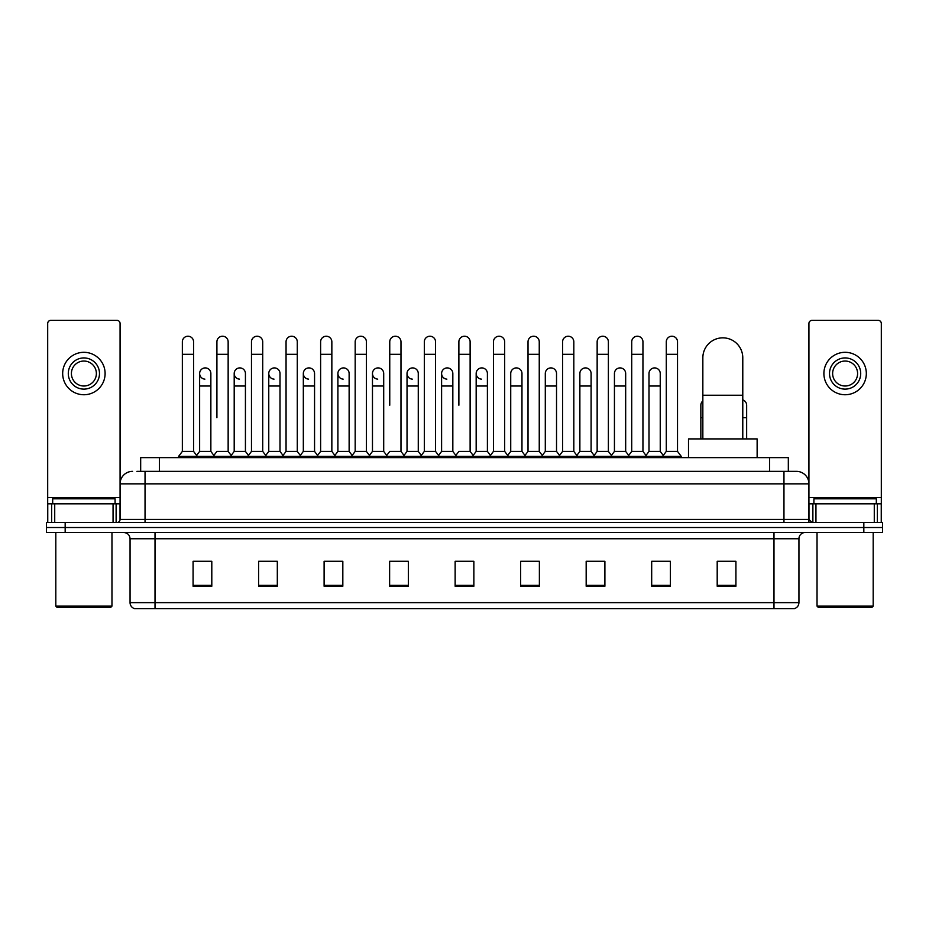 <?xml version="1.0" encoding="UTF-8"?>
<svg xmlns="http://www.w3.org/2000/svg" width="929" height="929" viewBox="0 0 929 929"><rect width="100%" height="100%" fill="white"/><g stroke="black" fill="none" stroke-linecap="round" stroke-linejoin="round"><path stroke-width="1.39" d="M140.674 471.363L140.674 457.637L788.326 457.637L788.326 471.363M137.213 471.363L792.077 471.363M136.923 471.363L145.04 471.363L145.04 483.846L120.073 483.846L120.073 519.404A3.124 3.124 0 0 1 116.961 522.528M132.557 471.363A12.483 12.483 0 0 0 120.073 483.846L120.073 323.489A3.124 3.124 0 0 0 116.961 320.366L50.816 320.366A3.124 3.124 0 0 0 47.693 323.489L47.693 503.808L54.718 503.808L54.718 522.528M796.443 471.363A12.483 12.483 0 0 1 808.927 483.846L783.96 483.846L783.96 471.363L796.258 471.363M874.282 522.528L874.282 503.808L881.307 503.808L881.307 522.528L881.307 323.489A3.124 3.124 0 0 0 878.184 320.366L812.039 320.366A3.124 3.124 0 0 0 808.927 323.489L808.927 519.404L812.039 522.528M65.169 522.528L46.45 522.528L46.45 527.521L65.169 527.521L46.45 527.521L46.45 532.514L65.169 532.514L65.169 527.521L863.831 527.521L65.169 527.521L65.169 522.528L863.831 522.528L863.831 527.521L882.55 527.521L863.831 527.521L863.831 532.514L65.169 532.514M882.55 522.528L882.55 527.521L882.55 522.528L863.831 522.528M798.94 602.642C798.766 605.638 797.268 607.636 794.446 608.634L773.985 608.634L773.985 602.642L798.94 602.642L798.94 538.75A6.236 6.236 0 0 1 805.176 532.514M773.985 608.634L134.554 608.634A6.236 6.236 0 0 1 130.06 602.642L130.06 538.75C129.688 534.965 127.61 532.886 123.824 532.514M735.919 586.234L735.919 561.279L717.2 561.279L717.2 586.234L735.919 586.234M670.401 586.234L670.401 561.279L651.682 561.279L651.682 586.234L670.401 586.234M604.895 586.234L604.895 561.279L586.176 561.279L586.176 586.234L604.895 586.234M539.377 586.234L539.377 561.279L520.658 561.279L520.658 586.234L539.377 586.234M211.8 586.234L211.8 561.279L193.081 561.279L193.081 586.234L211.8 586.234M277.318 586.234L277.318 561.279L258.599 561.279L258.599 586.234L277.318 586.234M342.824 586.234L342.824 561.279L324.105 561.279L324.105 586.234L342.824 586.234M408.342 586.234L408.342 561.279L389.623 561.279L389.623 586.234L408.342 586.234M473.86 586.234L473.86 561.279L455.14 561.279L455.14 586.234L473.86 586.234M882.55 532.514L882.55 527.521L882.55 532.514L863.831 532.514M596.534 561.406L591.727 561.406M665.663 561.406L660.856 561.406M406.414 561.406L401.607 561.279M337.273 561.406L332.466 561.406M268.144 561.406L263.337 561.406M193.081 561.406L211.487 561.406M199.003 561.406L194.207 561.406M527.393 561.279L522.586 561.406M458.264 561.279L470.736 561.279M408.342 561.406L389.623 561.406M342.824 561.406L324.105 561.406M277.318 561.406L258.599 561.406M539.377 561.406L520.658 561.406M604.895 561.406L586.176 561.406M670.401 561.406L651.682 561.406M735.919 561.406L717.2 561.406M113.059 522.528L113.059 503.808L54.718 503.808M113.059 503.808L120.073 503.808M47.693 522.528L47.693 503.808M83.889 357.932A15.596 15.596 0 0 0 68.293 373.528A15.596 15.596 0 0 0 83.889 389.123A15.596 15.596 0 0 0 99.484 373.528A15.596 15.596 0 0 0 83.889 357.932M83.889 361.044A12.483 12.483 0 0 0 71.405 373.528A12.483 12.483 0 0 0 83.889 386.011A12.483 12.483 0 0 0 96.372 373.528A12.483 12.483 0 0 0 83.889 361.044M83.889 394.744A21.216 21.216 0 0 0 105.105 373.528A21.216 21.216 0 0 0 83.889 352.312A21.216 21.216 0 0 0 62.673 373.528A21.216 21.216 0 0 0 83.889 394.744M110.714 607.38L57.052 607.38L55.81 606.138L111.968 606.138L110.714 607.38M55.81 532.514L55.81 606.138M111.968 532.514L111.968 606.138M115.08 503.808L115.08 498.815L52.686 498.815L52.686 503.808M702.847 438.918L702.847 357.804A19.962 19.962 0 0 1 722.82 337.842A19.962 19.962 0 0 1 742.782 357.804A19.962 19.962 0 0 0 722.82 337.842M742.782 438.918L742.782 357.804M757.135 457.637L757.135 438.918L688.505 438.918L688.505 457.637M182.351 354.309L193.58 354.309L193.58 451.401L182.351 451.401L182.351 341.826A5.62 5.62 0 0 1 188.32 336.228A5.62 5.62 0 0 1 193.58 341.826A5.62 5.62 0 0 0 188.32 336.228M182.351 451.401L178.6 456.383L178.6 457.637M193.58 451.401L197.32 456.383L178.6 456.383M216.91 417.702L216.91 354.309L228.151 354.309L228.151 451.401L216.91 451.401L213.171 456.383L197.32 456.383L197.32 457.637M216.91 354.309L216.91 341.826A5.62 5.62 0 0 1 222.879 336.228A5.62 5.62 0 0 1 228.151 341.826A5.62 5.62 0 0 0 222.879 336.228M234.201 451.401L234.201 386.011L245.43 386.011L245.43 451.401L234.201 451.401L231.17 455.431L228.151 451.401L231.89 456.383L213.171 456.383L213.171 457.637M251.48 451.401L251.48 354.309L262.71 354.309L262.71 451.401L251.48 451.401L247.741 456.383L231.89 456.383L231.89 457.637M251.48 354.309L251.48 341.826A5.62 5.62 0 0 1 257.449 336.228A5.62 5.62 0 0 1 262.71 341.826A5.62 5.62 0 0 0 257.449 336.228M262.71 417.702L262.71 451.401L266.46 456.383L247.741 456.383L247.741 457.637M286.051 451.401L286.051 354.309L297.28 354.309L297.28 451.401L286.051 451.401L282.3 456.383L266.46 456.383L266.46 457.637M286.051 354.309L286.051 341.826A5.62 5.62 0 0 1 292.02 336.228A5.62 5.62 0 0 1 297.28 341.826A5.62 5.62 0 0 0 292.02 336.228M297.28 451.401L301.019 456.383L282.3 456.383L282.3 457.637M320.621 451.401L320.621 354.309L331.85 354.309L331.85 451.401L320.621 451.401L316.87 456.383L301.019 456.383L301.019 457.637M320.621 354.309L320.621 341.826A5.62 5.62 0 0 1 326.578 336.228A5.62 5.62 0 0 1 331.85 341.826A5.62 5.62 0 0 0 326.578 336.228M331.85 405.23L331.85 451.401L335.59 456.383L316.87 456.383L316.87 457.637M355.18 451.401L355.18 354.309L366.409 354.309L366.409 451.401L355.18 451.401L351.441 456.383L335.59 456.383L335.59 457.637M355.18 354.309L355.18 341.826A5.62 5.62 0 0 1 361.149 336.228A5.62 5.62 0 0 1 366.409 341.826A5.62 5.62 0 0 0 361.149 336.228M366.409 451.401L370.16 456.383L351.441 456.383L351.441 457.637M389.75 405.23L389.75 354.309L400.98 354.309L400.98 451.401L389.75 451.401L386.011 456.383L370.16 456.383L370.16 457.637M389.75 354.309L389.75 341.826A5.62 5.62 0 0 1 395.719 336.228A5.62 5.62 0 0 1 400.98 341.826A5.62 5.62 0 0 0 395.719 336.228M400.98 405.23L400.98 451.401L404.73 456.383L386.011 456.383L386.011 457.637M424.321 451.401L424.321 354.309L435.55 354.309L435.55 451.401L424.321 451.401L420.57 456.383L404.73 456.383L404.73 457.637M424.321 354.309L424.321 341.826A5.62 5.62 0 0 1 430.29 336.228A5.62 5.62 0 0 1 435.55 341.826A5.62 5.62 0 0 0 430.29 336.228M435.55 451.401L439.289 456.383L420.57 456.383L420.57 457.637M458.88 405.23L458.88 354.309L470.12 354.309L470.12 451.401L458.88 451.401L455.14 456.383L439.289 456.383L439.289 457.637M458.88 354.309L458.88 341.826A5.62 5.62 0 0 1 464.848 336.228A5.62 5.62 0 0 1 470.12 341.826A5.62 5.62 0 0 0 464.848 336.228M470.12 451.401L473.86 456.383L455.14 456.383L455.14 457.637M487.4 451.401L487.4 386.011L476.171 386.011L476.171 451.401L487.4 451.401L490.431 455.431L493.45 451.401L493.45 354.309L504.679 354.309L504.679 451.401L493.45 451.401L489.711 456.383L473.86 456.383L473.86 457.637M493.45 354.309L493.45 341.826A5.62 5.62 0 0 1 499.419 336.228A5.62 5.62 0 0 1 504.679 341.826A5.62 5.62 0 0 0 499.419 336.228M510.729 451.401L510.729 386.011L521.97 386.011L521.97 451.401L510.729 451.401L507.71 455.431L504.679 451.401L508.43 456.383L489.711 456.383L489.711 457.637M521.97 451.401L524.99 455.431L528.02 451.401L528.02 354.309L539.25 354.309L539.25 451.401L528.02 451.401L524.27 456.383L508.43 456.383L508.43 457.637M528.02 354.309L528.02 341.826A5.62 5.62 0 0 1 533.989 336.228A5.62 5.62 0 0 1 539.25 341.826A5.62 5.62 0 0 0 533.989 336.228M545.3 451.401L545.3 386.011L556.529 386.011L556.529 451.401L545.3 451.401L542.281 455.431L539.25 451.401L542.989 456.383L524.27 456.383L524.27 457.637M556.529 451.401L559.56 455.431L562.591 451.401L562.591 354.309L573.82 354.309L573.82 451.401L562.591 451.401L558.84 456.383L542.989 456.383L542.989 457.637M562.591 354.309L562.591 341.826A5.62 5.62 0 0 1 568.56 336.228A5.62 5.62 0 0 1 573.82 341.826A5.62 5.62 0 0 0 568.56 336.228M579.87 451.401L579.87 386.011L591.099 386.011L591.099 451.401L579.87 451.401L576.839 455.431L573.82 451.401L577.559 456.383L558.84 456.383L558.84 457.637M591.099 451.401L594.13 455.431L597.15 451.401L597.15 354.309L608.379 354.309L608.379 451.401L597.15 451.401L593.41 456.383L577.559 456.383L577.559 457.637M597.15 354.309L597.15 341.826A5.62 5.62 0 0 1 603.118 336.228A5.62 5.62 0 0 1 608.379 341.826A5.62 5.62 0 0 0 603.118 336.228M614.441 451.401L614.441 386.011L625.67 386.011L625.67 451.401L614.441 451.401L611.41 455.431L608.379 451.401L612.13 456.383L593.41 456.383L593.41 457.637M625.67 451.401L628.689 455.431L631.72 451.401L631.72 354.309L642.949 354.309L642.949 451.401L631.72 451.401L627.981 456.383L612.13 456.383L612.13 457.637M631.72 354.309L631.72 341.826A5.62 5.62 0 0 1 637.689 336.228A5.62 5.62 0 0 1 642.949 341.826A5.62 5.62 0 0 0 637.689 336.228M648.999 451.401L648.999 386.011L660.24 386.011L660.24 451.401L648.999 451.401L645.98 455.431L642.949 451.401L646.7 456.383L627.981 456.383L627.981 457.637M666.29 451.401L666.29 354.309L677.52 354.309L677.52 451.401L666.29 451.401L662.54 456.383L646.7 456.383L646.7 457.637M666.29 354.309L666.29 341.826A5.62 5.62 0 0 1 672.259 336.228A5.62 5.62 0 0 1 677.52 341.826A5.62 5.62 0 0 0 672.259 336.228M677.52 451.401L681.259 456.383L662.54 456.383L662.54 457.637M681.259 456.383L681.259 457.637M204.891 379.137A5.62 5.62 0 0 1 199.63 373.528A5.62 5.62 0 0 1 205.599 367.919A5.62 5.62 0 0 1 210.86 373.528L210.86 386.011L199.63 386.011L199.63 373.528M210.86 386.011L210.86 451.401L199.63 451.401L199.63 386.011M199.63 451.401L196.6 455.431M210.86 451.401L213.891 455.431M239.461 379.137A5.62 5.62 0 0 1 234.201 373.528A5.62 5.62 0 0 1 240.17 367.919A5.62 5.62 0 0 1 245.43 373.528L245.43 386.011M245.43 451.401L248.461 455.431M274.032 379.137A5.62 5.62 0 0 1 268.76 373.528A5.62 5.62 0 0 1 274.729 367.919A5.62 5.62 0 0 1 280.001 373.528L280.001 386.011L268.76 386.011L268.76 373.528M280.001 386.011L280.001 451.401L268.76 451.401L268.76 386.011M268.76 451.401L265.74 455.431M280.001 451.401L283.02 455.431M308.591 379.137A5.62 5.62 0 0 1 303.33 373.528A5.62 5.62 0 0 1 309.299 367.919A5.62 5.62 0 0 1 314.559 373.528L314.559 386.011L303.33 386.011L303.33 373.528M314.559 386.011L314.559 451.401L303.33 451.401L303.33 386.011M303.33 451.401L300.311 455.431M314.559 451.401L317.59 455.431M343.161 379.137A5.62 5.62 0 0 1 337.901 373.528A5.62 5.62 0 0 1 343.869 367.919A5.62 5.62 0 0 1 349.13 373.528L349.13 386.011L337.901 386.011L337.901 373.528M349.13 386.011L349.13 451.401L337.901 451.401L337.901 386.011M337.901 451.401L334.87 455.431M349.13 451.401L352.161 455.431M377.731 379.137A5.62 5.62 0 0 1 372.471 373.528A5.62 5.62 0 0 1 378.44 367.919A5.62 5.62 0 0 1 383.7 373.528L383.7 386.011L372.471 386.011L372.471 373.528M383.7 386.011L383.7 451.401L372.471 451.401L372.471 386.011M372.471 451.401L369.44 455.431M383.7 451.401L386.719 455.431M412.302 379.137A5.62 5.62 0 0 1 407.03 373.528A5.62 5.62 0 0 1 412.999 367.919A5.62 5.62 0 0 1 418.271 373.528L418.271 386.011L407.03 386.011L407.03 373.528M418.271 386.011L418.271 451.401L407.03 451.401L407.03 386.011M407.03 451.401L404.01 455.431M418.271 451.401L421.29 455.431M446.861 379.137A5.62 5.62 0 0 1 441.6 373.528A5.62 5.62 0 0 1 447.569 367.919A5.62 5.62 0 0 1 452.829 373.528L452.829 386.011L441.6 386.011L441.6 373.528M452.829 386.011L452.829 451.401L441.6 451.401L441.6 386.011M441.6 451.401L438.569 455.431M452.829 451.401L455.86 455.431M481.431 379.137A5.62 5.62 0 0 1 476.171 373.528A5.62 5.62 0 0 1 482.139 367.919A5.62 5.62 0 0 1 487.4 373.528L487.4 386.011M476.171 451.401L473.14 455.431M510.729 386.011L510.729 373.528A5.62 5.62 0 0 1 516.698 367.919A5.62 5.62 0 0 1 521.97 373.528L521.97 386.011M545.3 386.011L545.3 373.528A5.62 5.62 0 0 1 551.269 367.919A5.62 5.62 0 0 1 556.529 373.528L556.529 386.011M579.87 386.011L579.87 373.528A5.62 5.62 0 0 1 585.839 367.919A5.62 5.62 0 0 1 591.099 373.528L591.099 386.011M614.441 386.011L614.441 373.528A5.62 5.62 0 0 1 620.409 367.919A5.62 5.62 0 0 1 625.67 373.528L625.67 386.011M648.999 386.011L648.999 373.528A5.62 5.62 0 0 1 654.968 367.919A5.62 5.62 0 0 1 660.24 373.528L660.24 386.011M660.24 451.401L663.26 455.431M700.849 438.918L700.849 405.23A5.62 5.62 0 0 1 702.847 400.933M746.649 438.918L746.649 417.702L742.782 417.702M742.782 399.888A5.62 5.62 0 0 1 746.649 405.23L746.649 417.702M874.282 503.808L815.941 503.808L815.941 522.528M808.927 503.808L815.941 503.808M808.927 522.528L808.927 519.404L783.96 519.404L783.96 483.846L145.04 483.846L145.04 519.404L783.96 519.404L783.96 522.528M845.111 357.932A15.596 15.596 0 0 0 829.516 373.528A15.596 15.596 0 0 0 845.111 389.123A15.596 15.596 0 0 0 860.707 373.528A15.596 15.596 0 0 0 845.111 357.932M845.111 361.044A12.483 12.483 0 0 0 832.628 373.528A12.483 12.483 0 0 0 845.111 386.011A12.483 12.483 0 0 0 857.595 373.528A12.483 12.483 0 0 0 845.111 361.044M845.111 394.744A21.216 21.216 0 0 0 866.327 373.528A21.216 21.216 0 0 0 845.111 352.312A21.216 21.216 0 0 0 823.895 373.528A21.216 21.216 0 0 0 845.111 394.744M871.948 607.38L818.286 607.38L817.032 606.138L873.19 606.138L871.948 607.38M817.032 532.514L817.032 606.138M873.19 532.514L873.19 606.138M876.314 503.808L876.314 498.815L813.92 498.815L813.92 503.808M159.393 471.363L159.393 457.637M769.607 471.363L769.607 457.637M145.04 522.528L145.04 519.404L120.073 519.404M773.985 532.514L773.985 538.75L130.06 538.75M798.94 538.75L773.985 538.75L773.985 602.642L155.015 602.642L155.015 608.634M130.06 602.642L155.015 602.642L155.015 532.514M473.86 585.363L455.14 585.363M408.342 585.363L389.623 585.363M342.824 585.363L324.105 585.363M277.318 585.363L258.599 585.363M211.8 585.363L193.081 585.363M539.377 585.363L520.658 585.363M604.895 585.363L586.176 585.363M670.401 585.363L651.682 585.363M735.919 585.363L717.2 585.363M120.073 497.572L47.693 497.572M120.027 519.95L120.027 503.808M116.125 503.808L116.125 522.528M47.751 503.808L47.751 522.528M51.641 522.528L51.641 503.808M702.847 395.243L742.782 395.243M702.847 417.702L700.849 417.702M881.307 497.572L808.927 497.572M881.249 522.528L881.249 503.808M877.359 503.808L877.359 522.528M808.973 503.808L808.973 519.95M812.875 522.528L812.875 503.808M193.58 354.309L193.58 341.826M228.151 354.309L228.151 341.826M262.71 354.309L262.71 341.826M297.28 354.309L297.28 341.826M331.85 354.309L331.85 341.826M366.409 354.309L366.409 341.826M400.98 354.309L400.98 341.826M435.55 354.309L435.55 341.826M470.12 354.309L470.12 341.826M504.679 354.309L504.679 341.826M539.25 354.309L539.25 341.826M573.82 354.309L573.82 341.826M608.379 354.309L608.379 341.826M642.949 354.309L642.949 341.826M677.52 354.309L677.52 341.826M234.201 386.011L234.201 373.528M476.171 386.011L476.171 373.528M320.621 417.702L320.621 405.23M355.18 417.702L355.18 405.23M366.409 417.702L366.409 405.23"/></g></svg>
